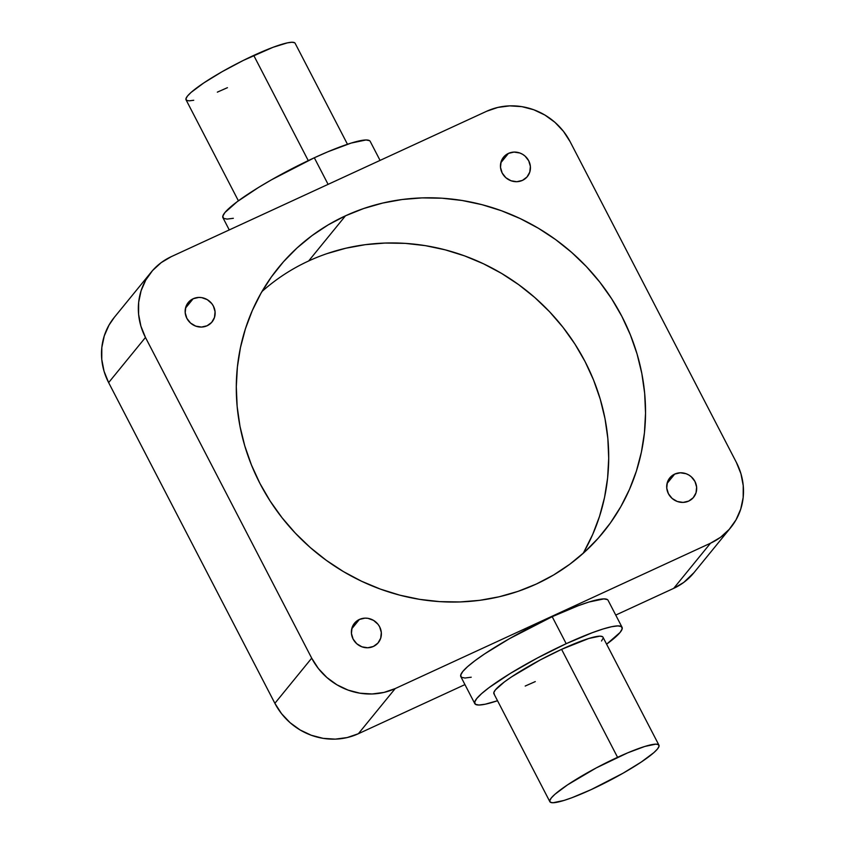 <?xml version="1.0" encoding="UTF-8"?>
<svg xmlns="http://www.w3.org/2000/svg" width="845" height="845" viewBox="0 0 845 845"><rect width="100%" height="100%" fill="white"/><g stroke="black" fill="none" stroke-linecap="round" stroke-linejoin="round"><path stroke-width="1.27" d="M193.146 298.75L185.509 308.108L193.146 298.75L198.755 297.429L201.691 297.62L207.289 299.658L211.789 303.608L213.405 306.133L215.074 311.763L214.472 317.466L211.683 322.378L207.131 325.747A15.358 14.449 -140.8 0 1 188.667 321.111A15.358 14.449 -140.8 0 1 188.234 302.542A15.358 14.449 -140.8 0 1 193.146 298.75A15.358 14.449 -140.8 0 1 211.609 303.387A15.358 14.449 -140.8 0 1 212.042 321.956A15.358 14.449 -140.8 0 1 207.131 325.747L201.522 327.057L195.702 326.117L190.558 323.065L186.872 318.364L185.203 312.734L185.805 307.031L188.593 302.119L193.146 298.75M359.378 619.459L351.752 628.817L359.378 619.459L364.998 618.139L367.934 618.329L373.522 620.367L378.032 624.318L379.648 626.842L381.317 632.472L380.715 638.176L377.926 643.087L373.374 646.457A15.358 14.449 -140.8 0 1 354.911 641.82A15.358 14.449 -140.8 0 1 354.478 623.251A15.358 14.449 -140.8 0 1 359.378 619.459A15.358 14.449 -140.8 0 1 377.842 624.096A15.358 14.449 -140.8 0 1 378.285 642.665A15.358 14.449 -140.8 0 1 373.374 646.457L367.765 647.766L361.945 646.826L356.791 643.774L353.104 639.073L351.435 633.444L352.048 627.74L354.837 622.828L359.378 619.459M674.69 474.098L667.054 483.467L674.69 474.098L680.299 472.788L686.119 473.728L688.833 475.017L691.273 476.781L694.96 481.481L696.629 487.111L696.016 492.815L693.227 497.726L688.686 501.096A15.358 14.449 -140.8 0 1 670.222 496.459A15.358 14.449 -140.8 0 1 669.789 477.89A15.358 14.449 -140.8 0 1 674.69 474.098A15.358 14.449 -140.8 0 1 693.153 478.735A15.358 14.449 -140.8 0 1 693.587 497.304A15.358 14.449 -140.8 0 1 688.686 501.096L683.077 502.416L677.246 501.476L672.102 498.423L668.416 493.723L666.747 488.083L667.36 482.379L670.148 477.467L674.69 474.098M508.447 153.389L500.821 162.758L508.447 153.389L514.066 152.079L519.886 153.019L522.59 154.308L525.03 156.071L528.716 160.772L530.385 166.402L529.773 172.105L526.984 177.017L522.442 180.386A15.358 14.449 -140.8 0 1 503.979 175.749A15.358 14.449 -140.8 0 1 503.546 157.181A15.358 14.449 -140.8 0 1 508.447 153.389A15.358 14.449 -140.8 0 1 526.91 158.026A15.358 14.449 -140.8 0 1 527.343 176.594A15.358 14.449 -140.8 0 1 522.442 180.386L516.834 181.707L511.014 180.767L505.859 177.714L502.173 173.014L500.504 167.373L501.117 161.67L503.905 156.758L508.447 153.389M658.952 745.174L602.981 637.193A61.431 8.693 152.6 0 0 561.587 649.34L617.568 757.321A61.431 8.693 -27.4 0 1 658.952 745.174A61.431 8.693 -27.4 0 1 591.257 789.568A61.431 8.693 -27.4 0 1 549.873 801.715A61.431 8.693 -27.4 0 1 617.568 757.321L561.587 649.34L588.87 638.461L599.887 636.158L602.517 636.686M622.068 627.296L608.073 600.299A82.937 11.735 152.6 0 0 552.197 616.692L566.192 643.689A82.937 11.735 -27.4 0 1 622.068 627.296A82.937 11.735 -27.4 0 1 606.604 644.196L620.103 632.43L622.184 628.817L621.445 626.61L617.885 625.902L611.664 626.705L603.013 629.007L592.271 632.704L566.192 643.689L552.197 616.692L509.398 638.714L484.724 653.84L475.038 660.653L467.623 666.62L462.785 671.5L460.694 675.113L461.444 677.32L464.993 678.028L471.214 677.215M347.475 144.263L295.127 43.285A61.431 8.693 152.6 0 0 253.743 55.432L308.256 160.603L253.743 55.432A61.431 8.693 152.6 0 0 186.048 99.826L238.396 200.804M380.06 160.402L370.195 141.368A82.937 11.735 152.6 0 0 314.319 157.772L328.103 184.358L314.319 157.772L327.955 151.741L351.14 143.08L366.012 139.974L369.561 140.682M583.061 553.443A209.486 197.096 39.2 0 0 550.285 312.513A209.486 197.096 39.2 0 0 308.657 260.968L345.478 215.813A209.486 197.096 -140.8 0 1 597.32 279.03A209.486 197.096 -140.8 0 1 603.256 532.318A209.486 197.096 -140.8 0 1 536.343 584.032L518.143 591.331L499.205 596.771L479.696 600.33L459.817 601.957L439.749 601.629L419.701 599.369L399.854 595.176L380.398 589.113L361.533 581.223L343.429 571.59L326.265 560.298L310.2 547.476L295.401 533.216L281.998 517.679L270.125 501.011L259.901 483.372L251.419 464.919L244.765 445.843L239.991 426.334L237.16 406.561L236.294 386.725L237.392 367.015L240.445 347.622L245.441 328.737L252.306 310.537L260.999 293.204L271.425 276.885L283.476 261.76L297.039 247.965L311.995 235.628L328.198 224.876L345.478 215.813L363.677 208.525L382.627 203.075L402.135 199.515L422.014 197.899L442.072 198.216L462.13 200.487L481.977 204.67L501.423 210.732L520.288 218.623L538.392 228.256L555.566 239.547L571.621 252.37L586.43 266.629L599.823 282.167L611.695 298.834L621.92 316.484L630.402 334.926L637.067 354.002L641.83 373.522L644.661 393.284L645.538 413.12L644.439 432.83L641.376 452.223L636.391 471.109L629.514 489.308L620.832 506.651L610.407 522.96L598.355 538.085L584.782 551.88L569.826 564.217L553.633 574.97L536.343 584.032A209.486 197.096 -140.8 0 1 284.501 520.816A209.486 197.096 -140.8 0 1 278.575 267.527A209.486 197.096 -140.8 0 1 345.478 215.813L308.657 260.968A209.486 197.096 39.2 0 0 261.939 291.557M233.336 218.295L227.115 219.098L223.555 218.39L222.816 216.183L224.897 212.57L237.149 201.723L258.443 187.505L271.509 179.795L314.319 157.772A82.937 11.735 152.6 0 0 222.932 217.704L229.259 229.924M730.724 527.597A63.28 59.53 -140.8 0 1 710.508 543.208L673.687 588.363L615.741 615.076L673.687 588.363A63.28 59.53 39.2 0 0 693.893 572.741L730.724 527.597A63.28 59.53 -140.8 0 0 736.365 462.395L570.121 141.685A63.28 59.53 -140.8 0 0 486.625 111.276L171.313 256.637L161.205 262.615L152.586 270.516L145.794 280.012L141.094 290.743L138.664 302.309L138.591 314.245L140.893 326.117L145.467 337.451L311.699 658.16L318.375 668.522L326.899 677.521L336.933 684.809L348.098 690.101L359.97 693.196L372.085 693.977L383.989 692.414L395.207 688.569L710.508 543.208L720.627 537.23L729.246 529.329L736.027 519.833L740.727 509.102L743.167 497.536L743.23 485.6L740.938 473.728L736.365 462.395L570.121 141.685L563.446 131.324L554.933 122.324L544.888 115.036L533.723 109.744L521.851 106.65L509.736 105.868L497.842 107.431L486.625 111.276L171.313 256.637A63.28 59.53 -140.8 0 0 151.107 272.259A63.28 59.53 -140.8 0 0 145.467 337.451L311.699 658.16L274.878 703.315L281.554 713.676L290.067 722.676L300.112 729.964L311.277 735.256L323.149 738.35L335.264 739.132L347.158 737.569L358.375 733.724L464.94 684.598L358.375 733.724L395.207 688.569L710.508 543.208L673.687 588.363L683.795 582.385L694.02 572.593M114.381 317.276L108.973 325.167L104.273 335.898L101.833 347.464L101.77 359.4L104.062 371.272L108.635 382.605L274.878 703.315L108.635 382.605L145.467 337.451L108.635 382.605A63.28 59.53 39.2 0 1 114.276 317.403L151.107 272.259M326.857 253.669L345.795 248.229L365.304 244.67L385.183 243.043L405.251 243.371L425.299 245.631L445.146 249.824L464.602 255.887L483.467 263.777L501.571 273.41L518.735 284.702L534.8 297.524L549.599 311.784L563.002 327.321L574.875 343.989L585.099 361.628L593.581 380.081L600.235 399.157L605.009 418.666L607.84 438.439L608.706 458.275L607.608 477.985L604.555 497.378L599.559 516.263L592.694 534.462L584.001 551.796M607.449 599.612L603.89 598.904L589.018 602.01L578.276 605.707L552.197 616.692A82.937 11.735 152.6 0 0 460.821 676.634L474.805 703.631A82.937 11.735 -27.4 0 1 566.192 643.689L537.42 657.991L510.327 673.423L489.023 687.65L481.618 693.618L476.781 698.498L474.689 702.111L475.439 704.318L478.988 705.026L485.21 704.212L497.525 700.737A82.937 11.735 -27.4 0 1 474.805 703.631M227.432 87.679L217.334 92.147M193.748 100.259L189.143 100.861L186.513 100.333L185.963 98.707L187.505 96.024L191.086 92.411L203.761 82.947L222.034 71.74L243.128 60.513L273.051 47.288L287.427 42.852L292.032 42.25L294.662 42.778M535.286 681.588L525.189 686.055M494.367 694.241L493.807 692.604L495.36 689.932L504.433 681.894L511.605 676.845L540.272 659.924L561.587 649.34A61.431 8.693 152.6 0 0 493.902 693.734L549.873 801.715M603.066 638.313L601.524 640.996M591.257 789.568L622.966 773.26L641.239 762.053L653.914 752.589L657.495 748.976L659.037 746.293L658.487 744.667L655.857 744.139L644.841 746.441L627.666 752.853L596.253 767.915L567.587 784.836L554.911 794.3L551.331 797.912L549.789 800.595L550.338 802.222L552.968 802.75L563.985 800.447L571.949 797.712L591.257 789.568M358.375 733.724L395.207 688.569A63.28 59.53 -140.8 0 1 311.699 658.16L274.878 703.315A63.28 59.53 39.2 0 0 358.375 733.724"/></g></svg>
